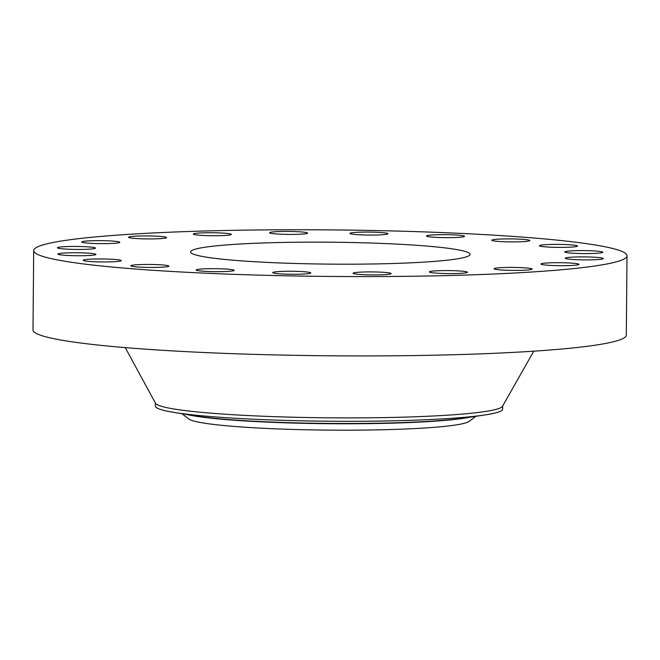 <?xml version="1.0" encoding="UTF-8"?>
<svg xmlns="http://www.w3.org/2000/svg" width="660" height="660" viewBox="0 0 660 660"><rect width="100%" height="100%" fill="white"/><g stroke="black" fill="none" stroke-linecap="round" stroke-linejoin="round"><path stroke-width="0.99" d="M165.874 237.988A19.033 1.493 0.5 0 0 166.609 237.584A19.033 1.493 0.5 0 0 150.232 235.966A19.033 1.493 0.5 0 0 129.286 236.849A19.033 1.493 0.5 0 0 128.551 237.253A19.033 1.493 0.5 0 0 144.928 238.879A19.033 1.493 0.5 0 0 165.874 237.988M248.622 274.832A296.662 23.273 0.5 0 0 627 255.758A296.662 23.273 0.5 0 0 412.071 231.503A296.662 23.273 0.5 0 0 33.693 250.577A296.662 23.273 0.5 0 0 248.622 274.832M33.693 250.577L33 329.926A296.662 23.273 0.5 0 0 247.929 354.181A296.662 23.273 0.5 0 0 626.307 335.099L627 255.758M125.235 347.605L155.537 403.276A173.654 13.629 0.5 0 0 281.185 416.881A173.654 13.629 0.5 0 0 502.507 406.304L533.775 351.17M155.372 402.971L155.347 406.09A173.654 13.629 0.5 0 0 162.682 410.075A173.654 13.629 0.5 0 0 173.555 412.327A173.654 13.629 0.5 0 0 281.16 420.288A173.654 13.629 0.5 0 0 484.341 415.041A173.654 13.629 0.5 0 0 502.648 409.117L502.681 406.007M181.978 413.729L188.76 418.984A140.877 11.055 0.5 0 0 193.982 421.08A140.877 11.055 0.5 0 0 342.136 430.188A140.877 11.055 0.5 0 0 469.012 421.426L475.885 416.295M291.852 263.373A139.738 10.964 0.5 0 0 470.077 254.389A139.738 10.964 0.5 0 0 368.841 242.962A139.738 10.964 0.5 0 0 190.616 251.947A139.738 10.964 0.5 0 0 291.852 263.373M119.773 242.253A19.033 1.493 0.5 0 0 100.427 240.644A19.033 1.493 0.5 0 0 81.724 241.972A19.033 1.493 0.5 0 0 81.733 242.03A19.033 1.493 0.5 0 0 101.079 243.639A19.033 1.493 0.5 0 0 119.782 242.302A19.033 1.493 0.5 0 0 119.773 242.253M94.281 247.583A19.033 1.493 0.5 0 0 73.103 246.436A19.033 1.493 0.5 0 0 57.37 247.772A19.033 1.493 0.5 0 0 58.517 248.292A19.033 1.493 0.5 0 0 79.703 249.439A19.033 1.493 0.5 0 0 95.428 248.102A19.033 1.493 0.5 0 0 94.281 247.583M91.905 253.457A19.033 1.493 0.5 0 0 70.719 252.78A19.033 1.493 0.5 0 0 57.882 254.084A19.033 1.493 0.5 0 0 61.916 255.04A19.033 1.493 0.5 0 0 83.102 255.709A19.033 1.493 0.5 0 0 95.939 254.413A19.033 1.493 0.5 0 0 91.905 253.457M112.86 259.306A19.033 1.493 0.5 0 0 93.291 259.058A19.033 1.493 0.5 0 0 83.193 260.287A19.033 1.493 0.5 0 0 91.583 261.599A19.033 1.493 0.5 0 0 111.152 261.847A19.033 1.493 0.5 0 0 121.25 260.617A19.033 1.493 0.5 0 0 112.86 259.306M155.108 264.553A19.033 1.493 0.5 0 0 130.837 265.774A19.033 1.493 0.5 0 0 144.623 267.333A19.033 1.493 0.5 0 0 168.894 266.112A19.033 1.493 0.5 0 0 155.108 264.553M214.508 268.686A19.033 1.493 0.5 0 0 196.152 270.014A19.033 1.493 0.5 0 0 215.845 271.681A19.033 1.493 0.5 0 0 234.209 270.352A19.033 1.493 0.5 0 0 214.508 268.686M285.252 271.301A19.033 1.493 0.5 0 0 272.737 272.588A19.033 1.493 0.5 0 0 298.271 274.222A19.033 1.493 0.5 0 0 310.794 272.926A19.033 1.493 0.5 0 0 285.252 271.301M360.409 272.135A19.033 1.493 0.5 0 0 353.092 273.248A19.033 1.493 0.5 0 0 363.775 274.684A19.033 1.493 0.5 0 0 383.839 274.692A19.033 1.493 0.5 0 0 391.157 273.578A19.033 1.493 0.5 0 0 380.474 272.143A19.033 1.493 0.5 0 0 360.409 272.135M432.622 271.12A19.033 1.493 0.5 0 0 429.371 271.928A19.033 1.493 0.5 0 0 442.827 273.471A19.033 1.493 0.5 0 0 464.178 273.058A19.033 1.493 0.5 0 0 467.428 272.258A19.033 1.493 0.5 0 0 453.964 270.707A19.033 1.493 0.5 0 0 432.622 271.12M494.818 268.348A19.033 1.493 0.5 0 0 494.084 268.744A19.033 1.493 0.5 0 0 510.46 270.369A19.033 1.493 0.5 0 0 531.407 269.486A19.033 1.493 0.5 0 0 532.141 269.082A19.033 1.493 0.5 0 0 515.765 267.457A19.033 1.493 0.5 0 0 494.818 268.348M540.919 264.082A19.033 1.493 0.5 0 0 560.266 265.691A19.033 1.493 0.5 0 0 578.968 264.363A19.033 1.493 0.5 0 0 578.96 264.305A19.033 1.493 0.5 0 0 559.614 262.697A19.033 1.493 0.5 0 0 540.911 264.033A19.033 1.493 0.5 0 0 540.919 264.082M566.412 258.753A19.033 1.493 0.5 0 0 587.59 259.9A19.033 1.493 0.5 0 0 603.322 258.563A19.033 1.493 0.5 0 0 602.167 258.043A19.033 1.493 0.5 0 0 580.99 256.897A19.033 1.493 0.5 0 0 565.265 258.233A19.033 1.493 0.5 0 0 566.412 258.753M568.788 252.879A19.033 1.493 0.5 0 0 589.974 253.555A19.033 1.493 0.5 0 0 602.811 252.252A19.033 1.493 0.5 0 0 598.777 251.295A19.033 1.493 0.5 0 0 577.591 250.618A19.033 1.493 0.5 0 0 564.754 251.922A19.033 1.493 0.5 0 0 568.788 252.879M547.833 247.03A19.033 1.493 0.5 0 0 567.402 247.277A19.033 1.493 0.5 0 0 577.5 246.048A19.033 1.493 0.5 0 0 569.11 244.736A19.033 1.493 0.5 0 0 549.541 244.489A19.033 1.493 0.5 0 0 539.443 245.718A19.033 1.493 0.5 0 0 547.833 247.03M505.585 241.783A19.033 1.493 0.5 0 0 529.856 240.562A19.033 1.493 0.5 0 0 516.07 239.002A19.033 1.493 0.5 0 0 491.799 240.224A19.033 1.493 0.5 0 0 505.585 241.783M446.185 237.649A19.033 1.493 0.5 0 0 464.541 236.313A19.033 1.493 0.5 0 0 444.848 234.655A19.033 1.493 0.5 0 0 426.484 235.983A19.033 1.493 0.5 0 0 446.185 237.649M375.441 235.034A19.033 1.493 0.5 0 0 387.956 233.739A19.033 1.493 0.5 0 0 362.423 232.114A19.033 1.493 0.5 0 0 349.899 233.409A19.033 1.493 0.5 0 0 375.441 235.034M300.284 234.193A19.033 1.493 0.5 0 0 307.601 233.087A19.033 1.493 0.5 0 0 296.917 231.652A19.033 1.493 0.5 0 0 276.853 231.643A19.033 1.493 0.5 0 0 269.536 232.749A19.033 1.493 0.5 0 0 280.219 234.184A19.033 1.493 0.5 0 0 300.284 234.193M228.071 235.216A19.033 1.493 0.5 0 0 231.322 234.407A19.033 1.493 0.5 0 0 217.866 232.864A19.033 1.493 0.5 0 0 196.515 233.269A19.033 1.493 0.5 0 0 193.264 234.077A19.033 1.493 0.5 0 0 206.728 235.62A19.033 1.493 0.5 0 0 228.071 235.216M173.555 412.327L193.825 415.693A150.975 11.847 0.5 0 0 328.861 423.431A150.975 11.847 0.5 0 0 464.013 418.052L484.341 415.041M187.349 414.62A150.232 11.789 0.5 0 0 328.861 423.704A150.232 11.789 0.5 0 0 470.506 417.087"/></g></svg>
